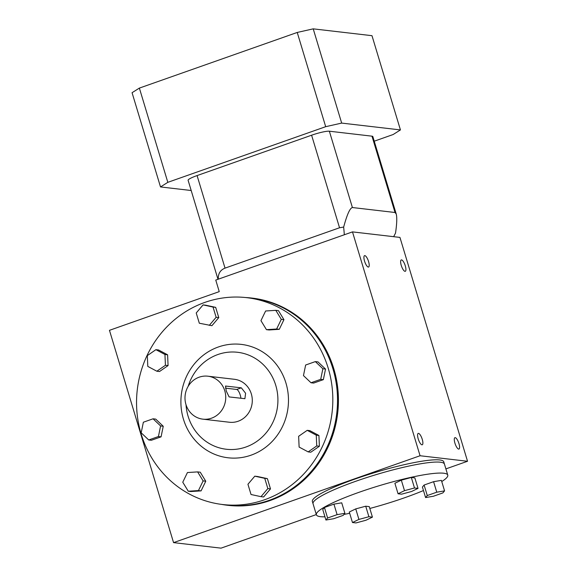 <?xml version="1.0" encoding="UTF-8"?>
<svg xmlns="http://www.w3.org/2000/svg" width="577" height="577" viewBox="0 0 577 577"><rect width="100%" height="100%" fill="white"/><g stroke="black" fill="none" stroke-linecap="round" stroke-linejoin="round"><path stroke-width="0.87" d="M445.891 468.892L467.536 461.268L399.948 237.414L352.482 231.889L215.755 280.076L219.238 291.63L109.464 330.325L173.562 542.625L221.034 548.15L316.311 514.569M368.58 261.576A6.037 1.846 -109.4 0 1 368.573 267.036A6.037 1.846 -109.4 0 1 364.823 261.958A6.037 1.846 -109.4 0 1 364.563 255.647A6.037 1.846 -109.4 0 1 368.58 261.576M405.285 265.846A6.037 1.846 -109.4 0 1 405.278 271.305A6.037 1.846 -109.4 0 1 401.527 266.228A6.037 1.846 -109.4 0 1 401.267 259.924A6.037 1.846 -109.4 0 1 405.285 265.846M422.249 439.328A6.037 1.846 -109.4 0 1 422.241 444.788A6.037 1.846 -109.4 0 1 418.491 439.703A6.037 1.846 -109.4 0 1 418.224 433.399A6.037 1.846 -109.4 0 1 422.249 439.328M221.445 504.37A104.314 98.227 -83.4 0 0 227.324 505.25A104.314 98.227 -83.4 0 0 333.052 368.616A104.314 98.227 -83.4 0 0 251.435 298.02A104.314 98.227 -83.4 0 0 245.513 297.523M458.953 443.598A6.037 1.846 -109.4 0 1 458.946 449.057A6.037 1.846 -109.4 0 1 455.195 443.98A6.037 1.846 -109.4 0 1 454.928 437.676A6.037 1.846 -109.4 0 1 458.953 443.598M467.536 461.268L420.063 455.743L173.562 542.625M352.482 231.889L420.063 455.743M227.324 505.25L228.059 505.337A104.314 98.227 -83.4 0 0 333.787 368.703A104.314 98.227 -83.4 0 0 252.171 298.107L251.435 298.02M447.766 475.109L443.763 461.838A68.627 9.658 163.2 0 0 375.274 472.426A68.627 9.658 163.2 0 0 312.366 501.507L313.044 503.75A68.627 9.658 -16.8 0 1 365.724 477.893A68.627 9.658 -16.8 0 1 440.374 462.206A68.627 9.658 -16.8 0 1 444.441 464.096A68.627 9.658 163.2 0 0 355.807 481.261A68.627 9.658 163.2 0 0 313.051 503.764L316.376 514.778A68.627 9.658 -16.8 0 1 369.049 488.907A68.627 9.658 -16.8 0 1 443.699 473.219A68.627 9.658 -16.8 0 1 447.766 475.109A68.627 9.658 -16.8 0 1 441.744 481.55M218.294 279.181C218.019 273.722 220.263 270.036 225.03 268.132L339.543 227.764L343.668 227.057C347.044 214.557 349.95 208.052 352.403 207.532L395.029 212.495L396.233 214.045L372.843 136.569A14.411 2.027 163.2 0 0 371.985 136.172L329.359 131.21A14.411 2.027 163.2 0 0 311.602 135.213L197.082 175.574A14.411 2.027 163.2 0 0 188.109 180.298L217.991 279.29M396.233 214.045C397.127 217.479 396.889 223.826 395.519 233.086L393.658 236.678M344.339 234.76L343.668 227.057M191.189 190.511L160.514 186.941L167.82 182.332L325.688 126.688L341.671 123.089L400.438 129.926L393.125 134.535L374.235 141.192M400.438 129.926L371.985 35.687L313.217 28.85L297.234 32.449L139.374 88.093L132.061 92.702L160.514 186.941M139.374 88.093L167.82 182.332M297.234 32.449L325.688 126.688M313.217 28.85L341.671 123.089M207.864 376.197L234.413 379.291A21.623 20.361 96.6 0 1 251.334 393.925A21.623 20.361 96.6 0 1 229.415 422.241L202.866 419.154A21.623 20.361 96.6 0 1 185.145 395.324A21.623 20.361 96.6 0 1 207.864 376.197A21.623 20.361 96.6 0 1 224.785 390.831A21.623 20.361 96.6 0 1 202.866 419.154M245.6 393.254L244.908 398.693L229.119 396.918L226.249 391.004L225.578 386.049L241.337 387.831L245.6 393.254M218.777 317.61L215.683 307.361L205.729 305.204L203.082 304.894L196.223 312.979L199.317 323.221L211.918 325.688L218.777 317.61L216.13 317.3L213.036 307.058L215.683 307.361M213.036 307.058L203.082 304.894M209.271 325.385L216.13 317.3M167.597 354.797L158.545 349.972L155.898 349.669L147.323 355.62L147.799 366.402L156.85 371.227L159.497 371.53L168.073 365.58L167.597 354.797L164.95 354.487L155.898 349.669M156.85 371.227L165.426 365.27L168.073 365.58M165.426 365.27L164.95 354.487M153.064 418.801L143.363 422.22L141.185 432.8L148.715 439.962L151.369 440.265L161.07 436.847L163.248 426.266L155.718 419.104L153.064 418.801L160.594 425.956L163.248 426.266M148.715 439.962L158.423 436.537L161.07 436.847M158.423 436.537L160.594 425.956M187.438 472.549L182.765 482.213L188.268 491.222L190.915 491.532L201.092 490.876L205.765 481.218L200.262 472.21L197.615 471.899L187.438 472.549M188.268 491.222L198.438 490.573L201.092 490.876M198.438 490.573L203.118 480.908L205.765 481.218M203.118 480.908L197.615 471.899M247.937 484.262L251.031 494.503L260.984 496.667L263.631 496.97L270.49 488.892L267.396 478.643L257.443 476.487L254.796 476.176L247.937 484.262M260.984 496.667L267.843 488.582L270.49 488.892M267.843 488.582L264.749 478.34L267.396 478.643M264.749 478.34L254.796 476.176M308.168 451.892L310.815 452.202L319.391 446.245L318.915 435.469L309.863 430.644L307.216 430.334L298.641 436.291L299.117 447.067L308.168 451.892L316.737 445.942L319.391 446.245M316.737 445.942L316.261 435.159L318.915 435.469M316.261 435.159L307.216 430.334M310.996 382.76L313.65 383.07L323.351 379.652L325.529 369.071L317.999 361.909L315.345 361.599L305.644 365.017L303.466 375.598L310.996 382.76L320.704 379.341L323.351 379.652M320.704 379.341L322.875 368.761L325.529 369.071M322.875 368.761L315.345 361.599M328.19 368.133A104.127 98.054 96.6 0 1 222.643 504.522A104.127 98.054 96.6 0 1 137.283 389.756A104.127 98.054 96.6 0 1 246.718 297.66A104.127 98.054 96.6 0 1 328.19 368.133M285.94 383.02A57.08 53.748 96.6 0 1 223.198 456.97A57.08 53.748 96.6 0 1 194.911 363.272A57.08 53.748 96.6 0 1 285.94 383.02M283.949 319.658L278.446 310.65L275.799 310.339L265.622 310.989L260.948 320.653L266.451 329.662L269.098 329.972L279.275 329.316L283.949 319.658L281.302 319.348L275.799 310.339M246.718 297.66L251.413 298.201A104.127 98.054 96.6 0 1 332.886 368.674A104.127 98.054 96.6 0 1 227.345 505.07L222.643 504.522M188.167 386.345A48.807 45.958 96.6 0 1 232.041 351.999A48.807 45.958 96.6 0 1 275.748 385.321A48.807 45.958 96.6 0 1 240.53 448.545A48.807 45.958 96.6 0 1 186.025 404.758M266.451 329.662L276.621 329.013L281.302 319.348M276.621 329.013L279.275 329.316M240.883 398.289A5.748 1.76 70.6 0 0 239.325 392.634A5.748 1.76 70.6 0 0 236.714 389.461L225.456 388.148M423.468 490.544A68.627 9.658 -16.8 0 1 369.814 508.467M349.676 513.285A68.627 9.658 -16.8 0 1 344.015 514.403M324.959 516.812A68.627 9.658 -16.8 0 1 316.376 514.778M422.414 487.06L424.102 485.033L433.587 481.687L441.391 480.374L444.564 490.883L442.876 492.909L433.392 496.256L425.588 497.569L422.414 487.06M349.294 512.008L355.742 508.9L365.724 506.209L369.258 506.62L372.432 517.136L365.984 520.238L356.002 522.928L352.468 522.517L349.294 512.008M322.752 509.513L324.44 507.486L333.924 504.139L341.728 502.827L344.902 513.335L343.214 515.362L333.73 518.709L325.926 520.021L322.752 509.513M401.332 480.158L411.322 477.467L414.849 477.879L418.022 488.387L411.574 491.489L401.592 494.179L398.058 493.775L394.884 483.259L401.332 480.158L404.506 490.666L414.495 487.976L411.322 477.467M414.495 487.976L418.022 488.387M398.058 493.775L404.506 490.666M325.926 520.021L327.613 517.995L324.44 507.486M327.613 517.995L337.098 514.648L333.924 504.139M337.098 514.648L344.902 513.335M352.468 522.517L358.916 519.415L355.742 508.9M358.916 519.415L368.898 516.725L365.724 506.209M368.898 516.725L372.432 517.136M425.588 497.569L427.276 495.542L424.102 485.033M427.276 495.542L436.76 492.195L433.587 481.687M436.76 492.195L444.564 490.883M371.985 136.172L395.029 212.495M197.082 175.574L225.03 268.132M311.602 135.213L339.543 227.764M329.359 131.21L352.403 207.532M225.831 386.027L225.405 386.179M241.337 387.831L236.714 389.461"/></g></svg>
